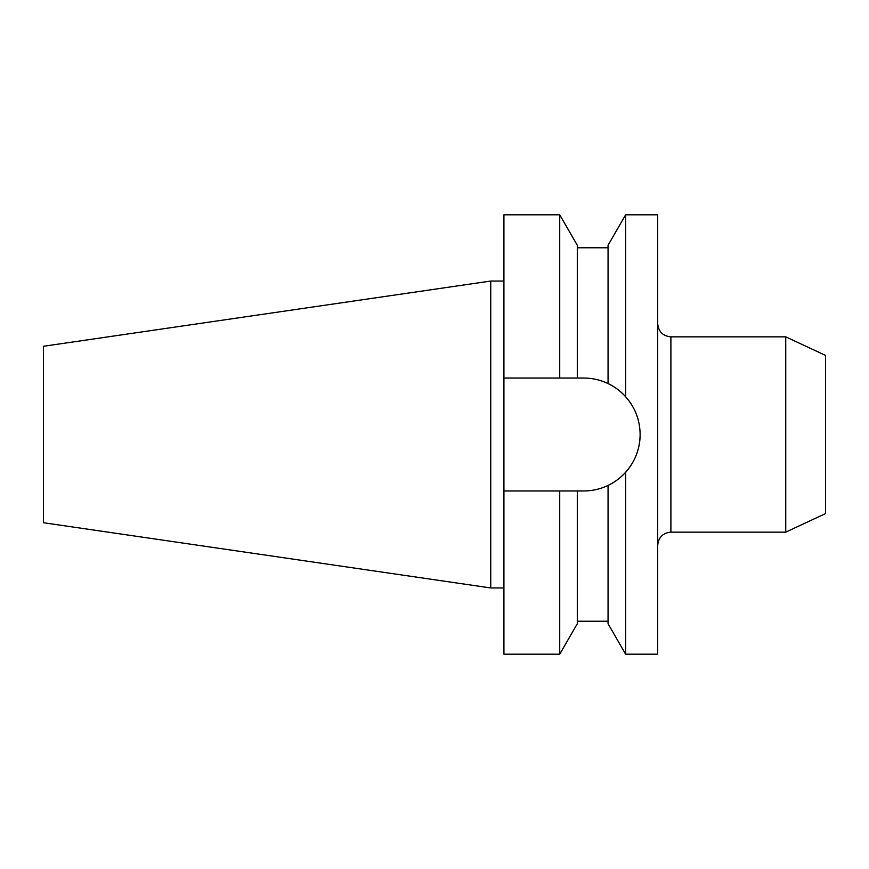 <?xml version="1.0" encoding="UTF-8"?>
<svg xmlns="http://www.w3.org/2000/svg" width="869" height="869" viewBox="0 0 869 869"><rect width="100%" height="100%" fill="white"/><g stroke="black" fill="none" stroke-linecap="round" stroke-linejoin="round"><path stroke-width="1.3" d="M625.626 472.28C620.053 478.254 614.187 482.632 608.061 485.423C600.414 489.073 592.289 490.92 583.675 490.963A56.463 56.463 0 0 0 640.127 434.5C639.953 420.118 635.12 407.518 625.626 396.72L625.626 214.806L657.703 214.806L657.703 654.194L625.626 654.194L625.626 472.28C635.098 461.548 639.932 448.958 640.127 434.5M490.746 587.955L490.746 281.045L43.45 346.275L43.45 522.725L490.746 587.955L503.922 587.955M785.739 336.846L825.55 355.41L825.55 513.59L785.739 532.154L785.739 336.846L670.89 336.846L670.89 532.154C662.884 532.936 658.485 537.324 657.703 545.33M625.626 654.194L608.061 623.746L608.061 485.423M577.298 378.037L577.298 245.254L559.723 214.806L559.723 378.037L583.675 378.037C592.202 378.058 600.327 379.905 608.061 383.577L608.061 245.254L625.626 214.806M608.061 383.577C614.187 386.368 620.053 390.746 625.626 396.72A56.463 56.463 0 0 0 608.061 383.577M583.675 490.963L559.723 490.963L559.723 654.194L503.922 654.194L503.922 214.806L559.723 214.806M559.723 654.194L577.298 623.746L577.298 490.963M559.723 378.037L503.922 378.037M503.922 490.963L559.723 490.963M670.89 336.846C662.884 336.064 658.485 331.676 657.703 323.67M785.739 532.154L670.89 532.154M608.061 247.763L577.298 247.763M608.061 621.237L577.298 621.237M503.922 281.045L490.746 281.045"/></g></svg>
